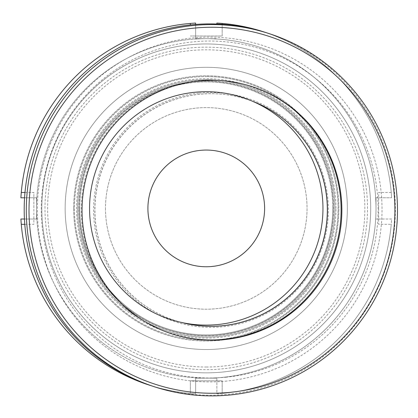 <?xml version="1.0" encoding="UTF-8"?>
<svg xmlns="http://www.w3.org/2000/svg" width="418" height="418" viewBox="0 0 418 418"><rect width="100%" height="100%" fill="white"/><g stroke="black" fill="none" stroke-linecap="round" stroke-linejoin="round"><path stroke-width="0.31" stroke-dasharray="2.09 1.57" d="M206.257 367.014A158.605 158.605 0 0 0 364.867 208.41A158.605 158.605 0 0 0 206.257 49.799A158.605 158.605 0 0 0 47.652 208.41A158.605 158.605 0 0 0 206.257 367.014M150.877 385.615A185.66 185.66 0 0 0 190.342 393.385A185.66 185.66 0 0 1 21.281 224.32A185.66 185.66 0 0 0 195.65 393.766A185.66 185.66 0 0 1 20.9 219.016L36.512 219.016L36.512 197.798L20.9 197.798A185.66 185.66 0 0 1 195.65 23.053L195.65 38.66L216.869 38.66L206.257 38.66A169.745 169.745 0 0 1 376.007 208.41A169.745 169.745 0 0 1 206.257 378.154A169.745 169.745 0 0 0 376.007 208.41A169.745 169.745 0 0 0 206.257 38.66A169.745 169.745 0 0 0 36.512 208.41A169.745 169.745 0 0 0 206.257 378.154L216.869 378.154L195.65 378.154L195.65 393.766L195.65 378.154L206.257 378.154A169.745 169.745 0 0 1 36.512 208.41A169.745 169.745 0 0 1 206.257 38.66L195.65 38.66L195.65 24.437M206.257 340.226A131.822 131.822 0 0 1 74.441 208.41A131.822 131.822 0 0 1 206.257 76.588A131.822 131.822 0 0 0 74.441 208.41A131.822 131.822 0 0 0 206.257 340.226A131.822 131.822 0 0 0 338.078 208.41A131.822 131.822 0 0 0 206.257 76.588A131.822 131.822 0 0 1 338.078 208.41A131.822 131.822 0 0 1 206.257 340.226M206.257 79.77A128.634 128.634 0 0 0 77.623 208.41A128.634 128.634 0 0 0 206.257 337.044A128.634 128.634 0 0 1 77.623 208.41A128.634 128.634 0 0 1 206.257 79.77A128.634 128.634 0 0 1 334.891 208.41A128.634 128.634 0 0 1 206.257 337.044A128.634 128.634 0 0 0 334.891 208.41A128.634 128.634 0 0 0 206.257 79.77M206.257 67.303A141.101 141.101 0 0 0 65.156 208.41A141.101 141.101 0 0 0 206.257 349.511A141.101 141.101 0 0 0 347.358 208.41A141.101 141.101 0 0 0 206.257 67.303A141.101 141.101 0 0 0 65.156 208.41A141.101 141.101 0 0 0 206.257 349.511A141.101 141.101 0 0 0 347.358 208.41A141.101 141.101 0 0 0 206.257 67.303M21.281 192.494A185.66 185.66 0 0 1 190.342 23.429A185.66 185.66 0 0 0 21.281 192.494L33.858 192.494L33.858 208.41L33.858 192.494L24.986 192.494M24.432 219.016L36.512 219.016L36.512 208.41A169.745 169.745 0 0 0 206.257 378.154A169.745 169.745 0 0 0 376.007 208.41L376.007 197.798L391.614 197.798L376.007 197.798L376.007 208.41A169.745 169.745 0 0 0 206.257 38.66A169.745 169.745 0 0 0 36.512 208.41L36.512 197.798L24.568 197.798M265.169 32.343A185.66 185.66 0 0 1 391.232 192.494L378.656 192.494L378.656 208.41L378.656 192.494L391.232 192.494A185.66 185.66 0 0 0 222.172 23.429A185.66 185.66 0 0 1 391.614 197.798A185.66 185.66 0 0 0 216.869 23.053L216.869 24.03M391.614 219.016L376.007 219.016L391.614 219.016A185.66 185.66 0 0 1 216.869 393.766L216.869 378.154L216.869 393.766A185.66 185.66 0 0 0 391.614 219.016M171.563 333.778A129.961 129.909 -72.1 0 1 171.176 333.653A129.961 129.909 -72.1 0 1 198.2 80.695A129.961 129.909 -72.1 0 1 251.181 86.348A129.961 129.909 -72.1 0 1 251.573 86.474M181.631 322.482A116.303 116.256 -72.1 0 1 199.464 94.254A116.303 116.256 -72.1 0 1 253.115 101.527M181.501 322.45A116.303 116.256 -72.1 0 1 199.564 94.285A116.303 116.256 -72.1 0 1 252.989 101.475M199.24 93.083A117.442 117.395 -72.1 0 1 327.78 198.174A117.442 117.395 -72.1 0 1 222.695 326.777A117.442 117.395 -72.1 0 1 94.154 221.692A117.442 117.395 -72.1 0 1 199.24 93.083M226.519 377.151A168.485 168.417 -72.1 0 1 42.113 226.389A168.485 168.417 -72.1 0 1 192.87 41.889A168.485 168.417 -72.1 0 1 377.276 192.651A168.485 168.417 -72.1 0 1 226.519 377.151M226.911 381.049A172.399 172.331 -72.1 0 1 38.221 226.781A172.399 172.331 -72.1 0 1 192.479 37.991A172.399 172.331 -72.1 0 1 381.169 192.259A172.399 172.331 -72.1 0 1 226.911 381.049M266.94 32.902A185.66 185.587 -72.1 0 1 228.332 394.273A185.66 185.587 -72.1 0 1 152.643 386.195M79.744 208.41A126.513 126.513 0 0 1 206.257 81.891A126.513 126.513 0 0 1 332.77 208.41A126.513 126.513 0 0 0 206.257 81.891A126.513 126.513 0 0 0 79.744 208.41A126.513 126.513 0 0 0 206.257 334.922A126.513 126.513 0 0 0 332.77 208.41A126.513 126.513 0 0 1 206.257 334.922A126.513 126.513 0 0 1 79.744 208.41A126.513 126.513 0 0 0 206.257 334.922A126.513 126.513 0 0 0 332.77 208.41A126.513 126.513 0 0 1 206.257 334.922A126.513 126.513 0 0 1 79.744 208.41M370.698 208.41A164.441 164.441 0 0 0 206.257 43.963A164.441 164.441 0 0 0 41.816 208.41A164.441 164.441 0 0 0 206.257 372.851A164.441 164.441 0 0 0 370.698 208.41A164.441 164.441 0 0 0 206.257 43.963A164.441 164.441 0 0 0 41.816 208.41A164.441 164.441 0 0 0 206.257 372.851A164.441 164.441 0 0 0 370.698 208.41A164.441 164.441 0 0 1 206.257 372.851A164.441 164.441 0 0 1 41.816 208.41M89.556 208.41A116.7 116.7 0 0 0 206.257 325.11A116.7 116.7 0 0 0 322.957 208.41A116.7 116.7 0 0 0 206.257 91.709A116.7 116.7 0 0 0 89.556 208.41A116.7 116.7 0 0 0 206.257 325.11A116.7 116.7 0 0 0 322.957 208.41A116.7 116.7 0 0 0 206.257 91.709A116.7 116.7 0 0 0 89.556 208.41M105.472 208.41A100.785 100.785 0 0 0 206.257 309.195A100.785 100.785 0 0 0 307.047 208.41A100.785 100.785 0 0 0 206.257 107.619A100.785 100.785 0 0 0 105.472 208.41A100.785 100.785 0 0 0 206.257 309.195A100.785 100.785 0 0 0 307.047 208.41A100.785 100.785 0 0 0 206.257 107.619A100.785 100.785 0 0 0 105.472 208.41M73.641 208.41A132.616 132.616 0 0 0 206.257 341.02A132.616 132.616 0 0 0 338.873 208.41A132.616 132.616 0 0 0 206.257 75.794A132.616 132.616 0 0 0 73.641 208.41A132.616 132.616 0 0 0 206.257 341.02A132.616 132.616 0 0 0 338.873 208.41A132.616 132.616 0 0 0 206.257 75.794A132.616 132.616 0 0 0 73.641 208.41M78.945 208.41A127.312 127.312 0 0 0 206.257 335.717A127.312 127.312 0 0 0 333.569 208.41A127.312 127.312 0 0 0 206.257 81.097A127.312 127.312 0 0 0 78.945 208.41A127.312 127.312 0 0 0 206.257 335.717A127.312 127.312 0 0 0 333.569 208.41A127.312 127.312 0 0 0 206.257 81.097A127.312 127.312 0 0 0 78.945 208.41M264.61 208.41A58.353 58.353 0 0 0 206.257 150.057A58.353 58.353 0 0 0 147.909 208.41A58.353 58.353 0 0 0 206.257 266.757A58.353 58.353 0 0 0 264.61 208.41M222.172 23.429L222.172 36.011L190.342 36.011L222.172 36.011L222.172 24.307M190.342 23.429L190.342 24.923M378.656 208.41L378.656 224.32L391.232 224.32L378.656 224.32L378.656 208.41M222.172 393.385A185.66 185.66 0 0 0 391.232 224.32A185.66 185.66 0 0 1 222.172 393.385L222.172 380.808L190.342 380.808L190.342 393.385L190.342 380.808L222.172 380.808L222.172 393.385M21.281 224.32L33.858 224.32L33.858 208.41L33.858 224.32L24.782 224.32M335.957 208.41A129.695 129.695 0 0 0 206.257 78.709A129.695 129.695 0 0 0 76.562 208.41A129.695 129.695 0 0 0 206.257 338.105A129.695 129.695 0 0 0 335.957 208.41M78.809 208.41A127.448 127.448 0 0 1 206.257 80.961A127.448 127.448 0 0 1 333.705 208.41A127.448 127.448 0 0 1 206.257 335.853A127.448 127.448 0 0 1 78.809 208.41M44.998 208.41A161.259 161.259 0 0 1 206.257 47.15A161.259 161.259 0 0 1 367.516 208.41A161.259 161.259 0 0 1 206.257 369.669A161.259 161.259 0 0 1 44.998 208.41M251.96 86.599L251.181 86.348M171.955 333.904L171.176 333.653"/><path stroke-width="0.63" d="M195.65 24.437L195.65 23.053A185.66 185.66 0 0 0 20.9 197.798L24.568 197.798M24.432 219.016L20.9 219.016A185.66 185.66 0 0 0 150.877 385.615M265.169 32.343A185.66 185.66 0 0 0 216.869 23.053L216.869 24.03M230.234 392.335A183.011 182.938 -72.1 0 1 29.929 228.573A183.011 182.938 -72.1 0 1 193.68 28.168A183.011 182.938 -72.1 0 1 393.986 191.93A183.011 182.938 -72.1 0 1 230.234 392.335M230.428 394.947A185.66 185.587 -72.1 0 1 27.342 190.54A185.66 185.587 -72.1 0 1 269.035 33.581A185.66 185.587 -72.1 0 1 230.428 394.947M251.573 86.474A129.961 129.909 -72.1 0 1 224.158 339.306A129.961 129.909 -72.1 0 1 171.563 333.778M198.978 80.946A129.961 129.909 -72.1 0 1 341.135 224.032A129.961 129.909 -72.1 0 1 171.955 333.904A129.961 129.909 -72.1 0 1 198.978 80.946M253.115 101.527A116.303 116.256 -72.1 0 1 222.695 325.685A116.303 116.256 -72.1 0 1 181.631 322.482M252.989 101.475A116.303 116.256 -72.1 0 1 222.794 325.716A116.303 116.256 -72.1 0 1 181.501 322.45M154.738 386.875L152.643 386.195A185.66 185.587 -72.1 0 1 191.251 24.829A185.66 185.587 -72.1 0 1 266.94 32.902L269.035 33.581M89.556 208.41A116.7 116.7 0 0 0 206.257 325.11A116.7 116.7 0 0 0 322.957 208.41A116.7 116.7 0 0 0 206.257 91.709A116.7 116.7 0 0 0 89.556 208.41M264.61 208.41A58.353 58.353 0 0 0 206.257 150.057A58.353 58.353 0 0 0 147.909 208.41A58.353 58.353 0 0 0 206.257 266.757A58.353 58.353 0 0 0 264.61 208.41M222.172 24.307L222.172 23.429M190.342 24.923L190.342 23.429M24.986 192.494L21.281 192.494M24.782 224.32L21.281 224.32"/></g></svg>
